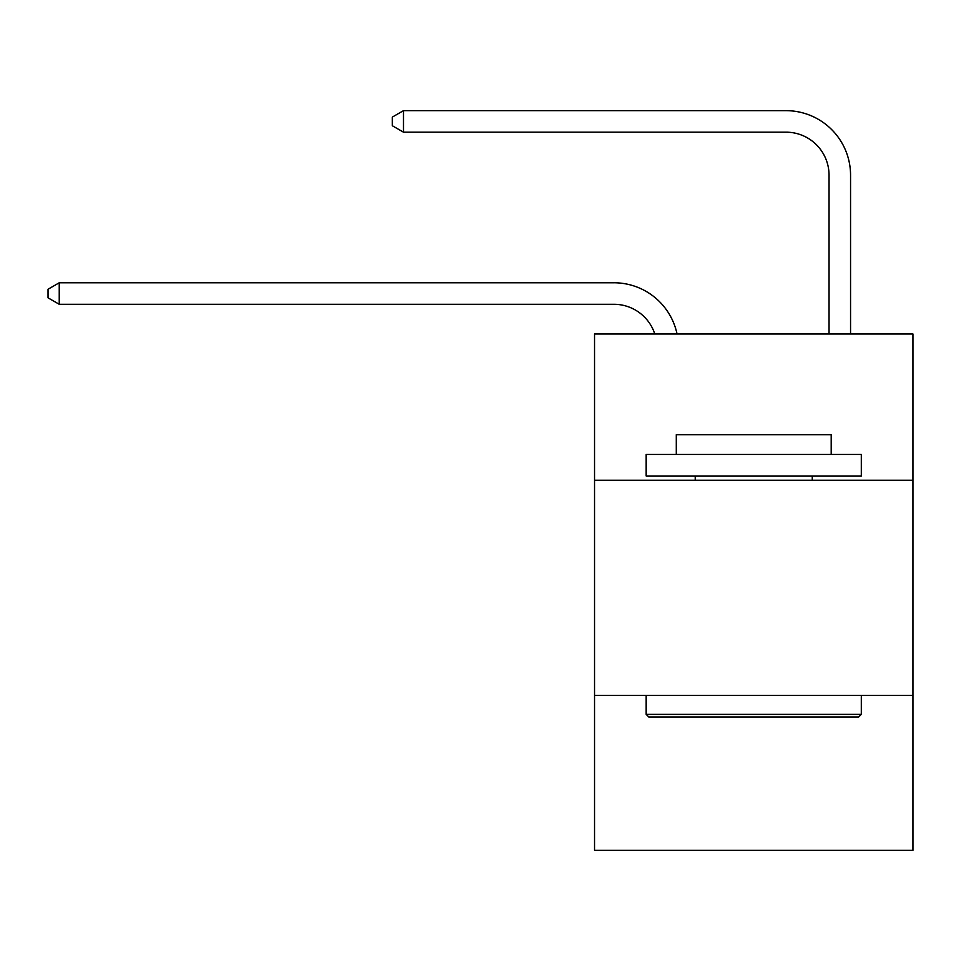 <?xml version="1.0" encoding="UTF-8"?>
<svg xmlns="http://www.w3.org/2000/svg" width="961" height="961" viewBox="0 0 961 961"><rect width="100%" height="100%" fill="white"/><g stroke="black" fill="none" stroke-linecap="round" stroke-linejoin="round"><path stroke-width="1.44" d="M912.95 480.284L912.95 333.984L594.535 333.984L594.535 480.284L912.95 480.284L912.95 850.341L594.535 850.341L594.535 480.284M912.95 695.44L594.535 695.44M613.887 304.289A43.029 43.029 -39.9 0 1 654.801 333.984A43.029 43.029 -41.8 0 0 613.887 304.289L59.234 304.289L48.05 297.838L48.05 289.237L59.234 282.774L613.887 282.774A64.543 64.543 140.1 0 1 677.049 333.984M829.043 333.984L829.043 175.202A43.029 43.029 103.3 0 0 786.014 132.174L403.476 132.174L392.292 125.723L392.292 117.11L403.476 110.659L786.014 110.659A64.543 64.543 48.5 0 1 850.557 175.202L850.557 333.984M648.747 716.954L646.164 714.371L861.308 714.371L858.738 716.954L648.747 716.954M861.308 454.469L861.308 475.983L646.164 475.983L646.164 454.469L861.308 454.469M676.292 454.469L676.292 434.672L831.193 434.672L831.193 454.469M861.308 695.44L861.308 714.371M646.164 695.44L646.164 714.371M812.261 475.983L812.261 480.284M695.223 475.983L695.223 480.284M829.043 175.202A43.029 43.029 -131.5 0 0 786.014 132.174A43.029 43.029 -131.5 0 1 829.043 175.202A43.029 43.029 -131.5 0 0 786.014 132.174A43.029 43.029 -131.5 0 1 829.043 175.202A43.029 43.029 -131.5 0 0 786.014 132.174A43.029 43.029 -131.5 0 1 829.043 175.202A43.029 43.029 -131.5 0 0 786.014 132.174A43.029 43.029 -131.5 0 1 829.043 175.202A43.029 43.029 -131.5 0 0 786.014 132.174A43.029 43.029 -131.5 0 1 829.043 175.202A43.029 43.029 -131.5 0 0 786.014 132.174A43.029 43.029 -131.5 0 1 829.043 175.202A43.029 43.029 -131.5 0 0 786.014 132.174A43.029 43.029 -131.5 0 1 829.043 175.202A43.029 43.029 -131.5 0 0 786.014 132.174A43.029 43.029 -131.5 0 1 829.043 175.202A43.029 43.029 -131.5 0 0 786.014 132.174A43.029 43.029 -131.5 0 1 829.043 175.202A43.029 43.029 -131.5 0 0 786.014 132.174A43.029 43.029 -131.5 0 1 829.043 175.202A43.029 43.029 -131.5 0 0 786.014 132.174A43.029 43.029 -131.5 0 1 829.043 175.202A43.029 43.029 -131.5 0 0 786.014 132.174A43.029 43.029 -131.5 0 1 829.043 175.202A43.029 43.029 -131.5 0 0 786.014 132.174A43.029 43.029 -131.5 0 1 829.043 175.202A43.029 43.029 -131.5 0 0 786.014 132.174A43.029 43.029 -131.5 0 1 829.043 175.202A43.029 43.029 -131.5 0 0 786.014 132.174A43.029 43.029 -131.5 0 1 829.043 175.202A43.029 43.029 -131.5 0 0 786.014 132.174A43.029 43.029 -131.5 0 1 829.043 175.202A43.029 43.029 -131.5 0 0 786.014 132.174A43.029 43.029 -131.5 0 1 829.043 175.202A43.029 43.029 -131.5 0 0 786.014 132.174A43.029 43.029 -131.5 0 1 829.043 175.202A43.029 43.029 -131.5 0 0 786.014 132.174A43.029 43.029 -131.5 0 1 829.043 175.202A43.029 43.029 -131.5 0 0 786.014 132.174A43.029 43.029 -131.5 0 1 829.043 175.202A43.029 43.029 -131.5 0 0 786.014 132.174A43.029 43.029 -131.5 0 1 829.043 175.202A43.029 43.029 -131.5 0 0 786.014 132.174A43.029 43.029 -131.5 0 1 829.043 175.202A43.029 43.029 -131.5 0 0 786.014 132.174A43.029 43.029 -131.5 0 1 829.043 175.202A43.029 43.029 -131.5 0 0 786.014 132.174A43.029 43.029 -131.5 0 1 829.043 175.202A43.029 43.029 -131.5 0 0 786.014 132.174A43.029 43.029 -131.5 0 1 829.043 175.202M59.234 282.774L59.234 304.289M403.476 110.659L403.476 132.174"/></g></svg>
